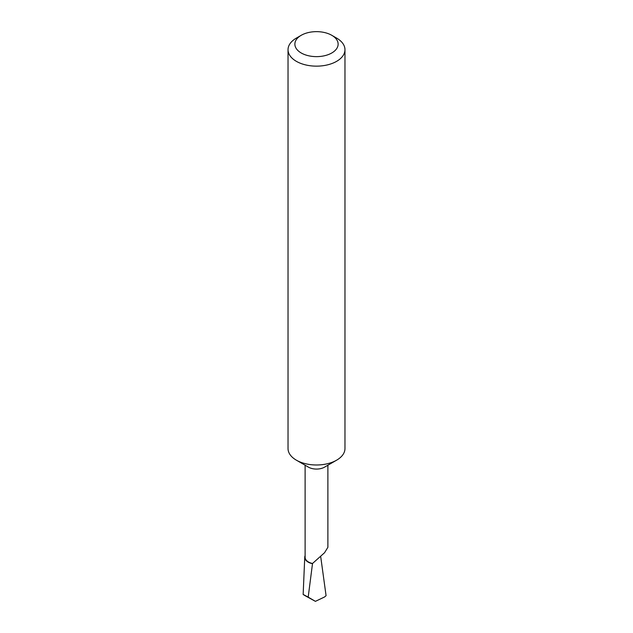 <?xml version="1.0" encoding="UTF-8"?>
<svg xmlns="http://www.w3.org/2000/svg" width="633" height="633" viewBox="0 0 633 633"><rect width="100%" height="100%" fill="white"/><g stroke="black" fill="none" stroke-linecap="round" stroke-linejoin="round"><path stroke-width="0.95" d="M344.969 49.722L344.969 448.552A28.469 16.434 180 0 1 336.629 460.175L324.555 467.146A11.386 6.575 180 0 1 308.445 467.146L296.371 460.175A28.469 16.434 180 0 1 288.031 448.552L288.031 49.722A28.469 16.434 180 0 1 296.371 38.099L301.205 35.306A21.633 12.494 0 0 0 301.205 52.974A21.633 12.494 0 0 0 331.795 52.974A21.633 12.494 0 0 0 331.795 35.306L336.629 38.099A28.469 16.434 180 0 1 344.969 49.722A28.469 16.434 180 0 1 327.396 64.898A28.469 16.434 180 0 1 296.371 61.338A28.469 16.434 180 0 1 288.031 49.722M327.886 465.223L327.886 547.3L324.555 552.728L312.52 563.489A11.386 6.575 180 0 1 305.114 557.325L305.114 465.223M324.555 467.146L336.629 460.175A28.469 16.434 180 0 1 296.371 460.175M312.52 563.489L308.192 597.148L315.408 601.35L324.626 596.943L326.074 595.685L320.733 556.826M315.408 601.35L305.692 596.017C301.743 593.699 302.574 594.078 308.192 597.148M312.465 563.702A11.758 6.789 180 0 1 304.75 557.159L303.152 594.474L305.692 596.017M304.75 557.159A11.758 6.789 180 0 1 305.114 555.639M336.629 38.099L331.795 35.306A21.633 12.494 0 0 0 301.205 35.306"/></g></svg>

